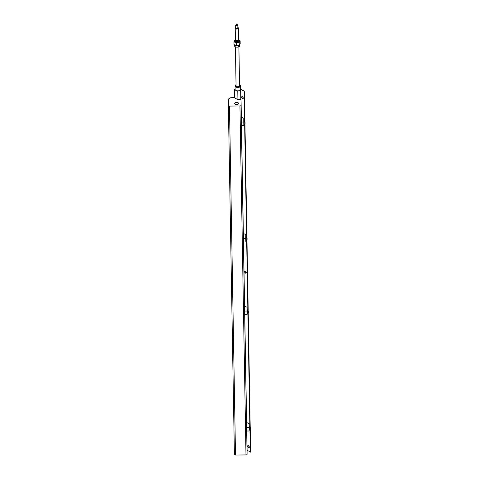 <?xml version="1.0" encoding="UTF-8"?>
<svg xmlns="http://www.w3.org/2000/svg" width="479" height="479" viewBox="0 0 479 479"><rect width="100%" height="100%" fill="white"/><g stroke="black" fill="none" stroke-linecap="round" stroke-linejoin="round"><path stroke-width="0.72" d="M237.907 27.489A1.587 0.898 179 0 1 237.961 27.513A1.587 0.898 179 0 1 238.404 28.123L238.596 39.254A1.587 0.898 179 0 1 238.177 39.877A1.587 0.898 179 0 1 235.866 39.919A1.587 0.898 179 0 1 235.423 39.308L235.231 28.177A1.587 0.898 179 0 1 235.656 27.554A1.587 0.898 179 0 1 235.704 27.525L235.656 27.554M238.123 39.907A1.449 0.82 179 0 1 238.075 39.943A1.449 0.82 179 0 1 235.967 39.979A1.449 0.82 179 0 1 235.919 39.949M237.907 27.788A1.168 0.659 179 0 1 237.985 28.016A1.168 0.659 179 0 1 236.83 28.698A1.168 0.659 179 0 1 235.65 28.057A1.168 0.659 179 0 1 235.71 27.836M237.961 27.513L237.865 27.459A1.449 0.82 179 0 1 237.853 28.596A1.449 0.82 179 0 1 235.848 28.656A1.449 0.82 179 0 1 235.704 27.525M238.404 28.123A1.587 0.898 179 0 1 236.836 29.045A1.587 0.898 179 0 1 235.231 28.177M237.925 28.237L237.865 27.141L237.74 28.219M237.865 27.141L237.871 25.291A1.102 0.623 179 0 1 236.782 25.932A1.102 0.623 179 0 1 235.668 25.327A1.102 0.623 179 0 1 235.704 25.165A1.102 0.623 179 0 1 236.321 24.746M236.536 24.01L236.907 23.95L236.327 24.166L236.345 25.255M236.955 23.998L236.309 24.225M237.189 24.213L237.213 25.303L236.327 25.321M237.201 24.734A1.102 0.623 179 0 1 237.871 25.291M240.614 89.1A2.754 1.557 179 0 1 240.632 89.268A2.754 1.557 179 0 1 240.614 89.459L240.614 89.459A2.754 1.557 179 0 1 238.195 90.86A2.754 1.557 179 0 1 237.339 90.848A2.754 1.557 179 0 1 235.177 89.651L234.387 89.214L235.111 88.884M240.626 89.112L244.392 91.196L240.62 89.459L240.793 99.626M238.195 90.86L237.339 90.848M235.177 89.651A2.754 1.557 179 0 1 235.123 89.363A2.754 1.557 179 0 1 235.123 89.274L235.117 89.154M248.242 312.482L248.23 311.021L248.242 312.482M244.613 306.213L247.038 307.231L247.038 311.039L244.661 311.069L244.721 314.703L247.104 314.673L247.05 309.841L247.445 309.835L247.487 313.685C248.302 313.523 248.547 312.577 248.23 310.847L247.445 309.835M244.973 123.456L244.961 121.995L244.973 123.456M244.224 124.66L243.823 124.666L243.781 120.81L244.176 120.81L244.224 124.66C245.032 124.498 245.278 123.552 244.961 121.822L244.176 120.81M241.344 117.187L243.769 118.205L243.769 122.013L241.392 122.037L241.362 118.283M241.392 122.037L241.452 125.672L243.835 125.648L243.769 122.013M243.835 125.648L243.835 124.666M243.769 118.205L243.817 120.81M244.661 311.069L244.631 307.308M247.104 314.673L247.038 311.039M247.038 307.231L247.086 309.835M243.356 233.507L245.781 234.53L245.781 238.338L243.404 238.362L243.374 234.608M243.404 238.362L243.464 241.997L245.847 241.973L245.781 238.338M245.847 241.973L245.793 237.135L246.188 237.129L246.23 240.985L245.835 240.991M245.781 234.53L245.829 237.135M246.619 422.538L249.05 423.556L249.05 427.364L246.673 427.388L246.643 423.634M246.673 427.388L246.733 431.022L249.116 430.998L249.05 427.364M249.116 430.998L249.062 426.16L249.457 426.16L249.499 430.01L249.104 430.016M249.05 423.556L249.098 426.16M250.242 429.418L250.631 451.984L247.08 450.368M250.319 452.164L249.93 429.873M249.87 426.274L247.918 313.547M247.859 309.949L246.661 240.847M246.601 237.249L244.649 124.522M244.589 120.924L244.08 91.375M250.194 426.675L248.23 313.098M248.182 310.356L246.972 240.392M246.924 237.65L244.961 124.067M244.913 121.325L244.392 91.196M245.062 271.09A1.174 0.677 -120 0 0 245.194 272.317A1.174 0.677 -120 0 0 246.188 273.048M242.045 96.608A1.174 0.677 -120 0 0 242.176 97.83A1.174 0.677 -120 0 0 243.17 98.56M248.08 445.578A1.174 0.677 -120 0 0 248.212 446.805A1.174 0.677 -120 0 0 249.206 447.536M234.536 97.818L234.387 89.214M237.925 99.434L237.782 91.094M245.452 271.192A1.174 0.677 60 0 1 246.23 272.228A1.174 0.677 60 0 1 246.056 273.174A1.174 0.677 60 0 1 244.883 272.497A1.174 0.677 60 0 1 244.883 271.144A1.174 0.677 60 0 1 245.452 271.192M242.434 96.71A1.174 0.677 60 0 1 243.212 97.74A1.174 0.677 60 0 1 243.039 98.686A1.174 0.677 60 0 1 241.865 98.009A1.174 0.677 60 0 1 241.865 96.662A1.174 0.677 60 0 1 242.434 96.71M248.469 445.68A1.174 0.677 60 0 1 249.248 446.709A1.174 0.677 60 0 1 249.074 447.661A1.174 0.677 60 0 1 247.9 446.985A1.174 0.677 60 0 1 247.9 445.632A1.174 0.677 60 0 1 248.469 445.68M232.782 97.309L232.788 97.62L232.782 97.309L231.405 97.327L228.369 99.075L228.369 105.47A1.102 0.623 179 0 1 228.369 105.47L234.405 454.439A1.102 0.623 -1 0 0 234.405 454.445A1.102 0.623 -1 0 0 235.506 455.05L245.978 454.93A1.102 0.623 -1 0 0 247.08 454.29L247.08 448.991A1.102 0.623 -1 0 0 247.08 448.985A1.102 0.623 -1 0 0 247.08 448.979L246.769 431.022L247.08 448.991M232.782 97.62L234.159 97.608L237.464 99.44L239.943 99.41A1.102 0.623 -1 0 1 241.045 100.015A1.102 0.623 -1 0 0 241.045 100.015L241.045 105.32A1.102 0.623 -1 0 1 239.943 105.955L229.471 106.081A1.102 0.623 179 0 1 228.369 105.476L234.405 454.445M244.062 276.844L244.086 279.862L244.062 276.844M241.171 109.625L241.194 112.649L241.171 109.625M246.954 444.057L246.978 447.081L246.954 444.057M246.954 443.279L246.942 441.554L246.954 443.279M246.451 414.197L246.44 412.473L246.451 414.197M246.2 399.66L246.188 397.935L246.2 399.66M245.949 385.116L245.937 383.392L245.949 385.116M245.697 370.578L245.685 368.854L245.697 370.578M245.446 356.035L245.434 354.31L245.446 356.035M245.194 341.497L245.182 339.773L245.194 341.497M244.943 326.953L244.931 325.229L244.943 326.953M244.44 297.878L244.428 296.148L244.44 297.878M244.188 283.334L244.176 281.61L244.188 283.334M243.937 268.797L243.925 267.066L243.937 268.797M243.685 254.253L243.673 252.529L243.685 254.253M243.182 225.172L243.17 223.448L243.182 225.172M242.931 210.634L242.919 208.91L242.931 210.634M242.679 196.091L242.667 194.366L242.679 196.091M242.428 181.553L242.416 179.829L242.428 181.553M242.176 167.009L242.164 165.285L242.176 167.009M241.925 152.472L241.913 150.747L241.925 152.472M241.673 137.928L241.661 136.204L241.673 137.928M241.171 108.847L241.159 107.122L241.171 108.847M238.566 103.476A1.928 1.09 179 0 1 236.644 104.59A1.928 1.09 179 0 1 234.71 103.536A1.928 1.09 179 0 1 236.62 102.41A1.928 1.09 179 0 1 238.566 103.47A1.928 1.09 179 0 1 238.566 103.476M246.966 238.392L246.984 239.781L246.966 238.392M250.236 427.418L250.254 428.807L250.236 427.418M238.943 39.476L238.961 40.541A1.928 1.09 179 0 1 238.877 40.865A1.928 1.09 179 0 1 238.452 41.296A1.928 1.09 179 0 1 235.644 41.35A1.928 1.09 179 0 1 235.105 40.607L235.087 39.541A1.928 1.09 -1 0 0 237.033 40.601A1.928 1.09 -1 0 0 238.943 39.476A1.928 1.09 -1 0 0 238.59 38.865M235.674 41.368A1.838 1.042 -1 0 0 235.71 41.386A1.838 1.042 -1 0 0 238.386 41.338A1.838 1.042 -1 0 0 238.416 41.32M235.417 38.919A1.928 1.09 -1 0 0 235.171 39.218A1.928 1.09 -1 0 0 235.087 39.541M235.638 39.745A1.497 0.85 -1 0 0 235.931 39.996A1.497 0.85 -1 0 0 238.111 39.961A1.497 0.85 -1 0 0 238.404 39.697M238.59 38.901A1.79 1.012 179 0 1 237.189 40.404A1.79 1.012 179 0 1 235.297 39.122A1.79 1.012 179 0 1 235.417 38.955M235.093 40.02A2.754 1.557 -1 0 0 234.405 40.685A2.754 1.557 -1 0 0 235.033 42.194A2.754 1.557 -1 0 0 237.674 42.613A2.754 1.557 -1 0 0 239.68 41.517L239.225 42.589L236.327 42.966A3.084 1.742 179 0 1 235.991 42.912L233.95 41.751L233.997 44.529L236.039 45.78A3.084 1.742 -1 0 0 236.375 45.834L239.272 45.367L240.189 43.637L240.141 40.853L239.68 41.517A2.754 1.557 -1 0 0 239.051 40.008A2.754 1.557 -1 0 0 238.949 39.955L240.141 40.853M233.95 41.751L235.093 39.937M239.272 45.367L239.225 42.589M236.375 45.834L236.327 42.966M236.039 45.78L235.991 42.912M236.494 86.489A1.748 0.988 179 0 1 236.069 85.861L235.393 46.822M238.889 46.756L239.56 85.801A1.748 0.988 179 0 1 239.159 86.442A1.928 1.09 -1 0 0 239.231 86.406A1.928 1.09 -1 0 0 239.554 85.184M239.051 45.547C239.536 46.158 239.38 46.397 238.584 46.265L239.326 45.505M238.74 46.565L238.584 46.265M239.835 44.505A2.754 1.557 179 0 1 239.494 45.104M238.967 45.481A2.754 1.557 179 0 1 234.602 45.044M239.859 44.463L239.877 45.529A2.754 1.557 179 0 1 239.141 46.613A2.754 1.557 179 0 1 235.135 46.679A2.754 1.557 179 0 1 234.363 45.625L234.351 44.846M239.111 46.631A2.664 1.509 179 0 1 239.081 46.649A2.664 1.509 179 0 1 235.201 46.714A2.664 1.509 179 0 1 235.165 46.697M236.057 85.244A1.928 1.09 -1 0 0 236.422 86.454A1.928 1.09 -1 0 0 239.177 86.436M239.542 84.651A2.479 1.401 179 0 1 239.602 84.687A2.479 1.401 179 0 1 239.566 86.651A2.479 1.401 179 0 1 236.093 86.711A2.479 1.401 179 0 1 235.991 84.747A2.479 1.401 179 0 1 236.051 84.711M235.902 84.813A2.754 1.557 -1 0 0 235.872 84.825A2.754 1.557 -1 0 0 235.794 84.873A2.754 1.557 -1 0 0 235.063 85.957A2.754 1.557 -1 0 0 237.841 87.465A2.754 1.557 -1 0 0 240.572 85.861A2.754 1.557 -1 0 0 239.805 84.801A2.754 1.557 -1 0 0 239.698 84.747M248.218 310.805L248.254 312.697L248.218 310.805M244.949 121.78L244.985 123.672L244.949 121.78M229.471 106.081L235.506 455.05M241.045 105.32L247.08 454.29M239.943 105.955L245.978 454.93M241.045 100.021L241.392 120.013L241.045 100.015M244.757 314.703L246.673 425.364L244.757 314.703M243.5 241.997L244.661 309.039L243.5 241.997M241.488 125.672L243.404 236.339L241.488 125.672M246.96 238.099L246.996 239.997L246.96 238.099M250.23 427.13L250.266 429.022L250.23 427.13M238.668 41.134A1.653 0.934 179 0 1 236.566 41.895A1.653 0.934 179 0 1 235.417 41.188M238.817 40.966A1.784 1.012 179 0 1 236.53 42.074A1.784 1.012 179 0 1 235.267 41.032M235.668 25.327L235.716 28.273M247.487 313.685L247.092 313.691M246.23 240.985L246.99 240.242C247.248 238.087 246.978 237.045 246.188 237.129M249.499 430.01C250.313 429.849 250.559 428.903 250.242 427.172L249.457 426.16M240.632 89.268L240.572 85.861M235.123 89.363L235.063 85.957"/></g></svg>

